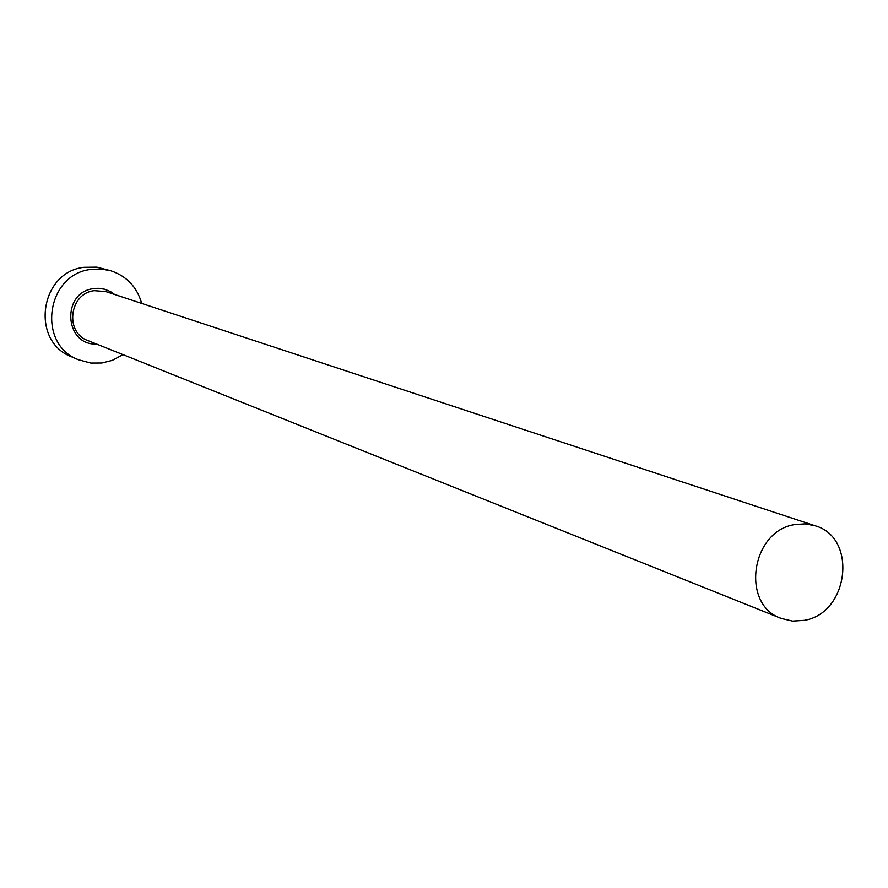 <?xml version="1.0" encoding="UTF-8"?>
<svg xmlns="http://www.w3.org/2000/svg" width="888" height="888" viewBox="0 0 888 888"><rect width="100%" height="100%" fill="white"/><g stroke="black" fill="none" stroke-linecap="round" stroke-linejoin="round"><path stroke-width="1.33" d="M804.295 620.357C848.961 613.342 857.764 537.44 815.073 525.763L805.061 523.865L794.716 524.597C750.971 530.935 740.492 604.795 781.24 618.448L792.54 621.112L804.295 620.357M141.68 303.407C137.007 287.035 126.74 276.157 110.878 270.773L100.955 268.964L90.831 269.43C46.143 274.237 36.619 344.278 78.399 359.729L90.765 363.059L101.776 363.003L112.321 360.361L122.988 354.623M110.878 270.773L96.87 267.144L83.972 267.31C39.649 272.072 30.214 341.503 71.662 356.832L78.399 359.729M96.614 344.056C64.313 345.565 61.194 292.363 93.462 288.633L98.335 288.3L104.74 289.244L110.711 291.719L114.696 294.505M815.073 525.763L105.861 291.586L94.183 290.665C69.308 293.406 64.469 332.545 87.968 340.592L781.24 618.448"/></g></svg>
